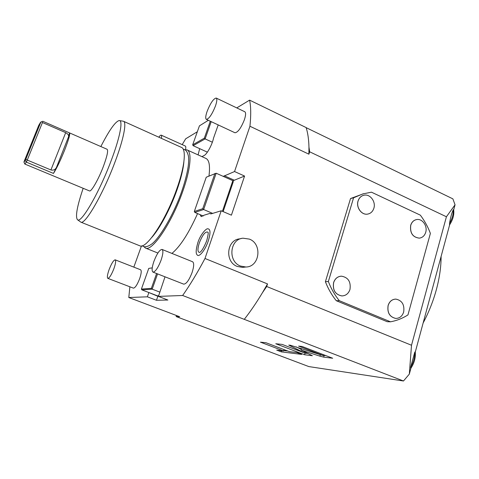 <?xml version="1.0" encoding="UTF-8"?>
<svg xmlns="http://www.w3.org/2000/svg" width="479" height="479" viewBox="0 0 479 479"><rect width="100%" height="100%" fill="white"/><g stroke="black" fill="none" stroke-linecap="round" stroke-linejoin="round"><path stroke-width="0.72" d="M204.994 258.48L267.522 283.927L262.408 292.765C256.427 302.716 250.379 311.578 244.272 319.349L182.649 295.489C190.097 284.867 197.552 272.533 204.994 258.48L221.208 210.778L231.411 215.173L244.571 176.05L232.908 180.799M129.875 286.789L128.797 297.519L179.685 316.727L176.2 316.583L308.829 366.579L403.48 380.997L409.317 374.117L411.509 345.245L266.695 286.502L267.522 283.927M266.695 286.502L262.408 292.765M244.571 176.05L234.548 171.536L249.942 126.246L308.901 154.184L309.662 151.801L446.416 216.765L411.509 345.245M244.2 267.192L242.572 267.378L237.297 266.456C224.495 261.965 226.597 239.692 239.805 238.859L241.159 238.584M363.615 193.696L350.526 198.546L353.58 197.803L362.819 193.929L371.447 192.175L420.334 215.149C424.514 220.645 427.867 226.729 430.387 233.393L407.952 314.925C402.546 318.361 396.726 320.661 390.505 321.81L339.288 300.674C334.731 294.986 331.091 288.603 328.354 281.532L353.58 197.803M390.505 321.81L387.2 321.702L336.27 300.71C331.743 295.058 328.115 288.723 325.403 281.706L350.526 198.546M308.901 154.184L308.961 147.125C308.763 139.335 307.817 132.815 306.117 127.564L249.607 100.135L236.764 107.907M249.942 126.246C251.068 115.379 250.96 106.673 249.607 100.135M308.961 147.125L309.662 151.801M453.697 209.826L455.05 204.808L452.883 198.863L306.147 127.653M455.05 204.808L446.416 216.765M197.33 131.755L185.666 138.808L182.212 144.634M141.467 245.937L133.833 267.132M176.2 316.583L176.272 315.433M403.48 380.997L244.272 319.349M128.797 297.519L147.376 296.818L156.459 300.273L167.884 300.022L158.423 296.399L182.649 295.489M323.229 355.586L290.448 345.269L288.765 345.096L304.518 352.957L282.179 344.413L275.772 343.748L304.632 354.759L312.344 355.717L301.093 350.077L319.906 356.154L323.69 357.124L332.689 358.244L302.141 346.485L298.597 346.113L323.229 355.586L323.487 354.7M289.436 351.658L265.971 342.73L260.438 342.156L283.604 350.951L276.7 350.119L281.329 351.867L301.662 354.394L296.83 352.55L289.436 351.658M410.737 368.471L410.731 367.064L414.688 352.418L415.245 351.658C415.826 357.514 414.323 363.118 410.737 368.471L410.754 368.447M409.317 374.117L410.91 368.225M449.512 225.004C453.02 219.586 454.391 214.412 453.631 209.473L453.188 209.94C451.649 213.269 450.434 217.759 449.547 223.406L449.53 224.98M415.293 352.011L449.649 224.795M441.105 256.427C441.111 266.689 439.56 277.628 436.471 289.25C433.321 300.89 428.873 312.14 423.131 322.996M356.226 373.8L360.819 374.5M200.12 214.682L201.186 216.61L204.186 215.167L209.748 213.454L211.287 213.802L221.208 210.778M158.423 296.399L165.01 276.814M148.885 292.549L157.86 296.273L156.459 300.273M147.376 296.818L148.795 292.807M199.677 148.658L198.09 154.897M201.946 156.633L204.108 155.531C206.94 154.328 212.323 144.418 213.52 138.144L218.208 124.923M234.548 171.536L223.268 176.386M197.558 213.592C188.744 233.285 180.2 246.559 171.925 253.415M208.964 176.032C210.269 165.692 209.203 159.8 205.76 158.357L187.247 150.011M234.878 132.719L234.985 132.773C237.931 132.378 241.069 128.019 244.404 119.702C245.871 115.146 245.984 112.487 244.739 111.727L216.274 98.087M185.511 149.652C185.954 147.52 185.876 146.311 185.271 146.017L161.255 135.162M183.643 284.125L183.697 284.143C186.337 284.041 189.145 280.137 192.121 272.425C194.025 266.384 194.163 262.821 192.54 261.732L162.076 249.445M107.847 278.371C109.428 278.107 111.451 274.862 113.912 268.641C115.673 263.546 116.092 260.612 115.176 259.834C113.577 260.127 111.565 263.354 109.128 269.509C107.362 274.599 106.931 277.551 107.847 278.371L133.401 288.136C135.168 287.951 137.257 284.777 139.67 278.616C141.359 273.551 141.664 270.605 140.592 269.773L115.205 259.846M197.144 254.864C198.977 257.84 205.263 250.104 208.269 240.973C210.688 233.01 210.538 228.956 207.814 228.812C206.239 228.112 200.18 234.866 197.815 242.769C195.893 249.595 195.672 253.631 197.144 254.864M210.772 213.891L209.748 213.454M203.228 215.999L194.809 212.425L203.641 209.533L216.179 173.224L206.245 177.212L194.324 211.478L202.743 208.694L214.927 173.446M212.652 213.389L203.641 209.533L202.743 208.694M223.136 211.61L233.303 181.637L232.842 180.661L216.179 173.224M232.842 180.661L222.436 211.305M194.809 212.425L194.324 211.478M158.04 295.771L157.86 296.273M158.657 295.747L157.381 295.8L141.892 289.867L152.178 289.166L157.561 273.892M159.914 292.142L152.178 289.166L151.37 288.352L156.597 273.515M148.753 268.402L152.238 267.857L148.753 268.402L141.401 289.071L151.37 288.352M141.892 289.867L141.401 289.071M212.353 142.221L205.126 138.904L211.203 121.642M207.371 152.148L193.121 145.682L205.126 138.904L204.323 138.186L210.305 121.223M193.121 145.682L192.69 144.802L204.323 138.186M208.347 120.307L199.432 125.845L192.69 144.802M184.72 149.771L186.894 149.849C192.169 151.364 190.768 168.889 182.727 191.414C171.925 222.699 152.065 251.972 145.49 248.074L143.652 246.451M183.876 161.854C183.265 169.225 180.966 178.595 176.985 189.953C170.35 208.796 159.681 228.74 151.741 237.488M123.6 121.325L181.331 147.346C186.469 148.789 184.906 166.291 176.805 188.852C165.908 220.19 146.197 249.625 139.832 245.805L139.634 245.727M77.466 219.693L80.831 222.136C84.999 225.13 103.093 194.031 114.954 162.136C123.684 139.144 126.971 121.947 123.366 121.223M83.172 188.295C77.143 206.072 75.221 216.526 77.418 219.651C80.771 224.304 99.015 193.193 111.122 160.77C120.109 137.192 123.271 120.037 119.187 120.552C115.337 121.546 109.224 130.216 100.847 146.55M89.441 190.899L89.507 190.929C91.261 192.037 98.596 179.182 103.428 166.309C107.176 156.088 108.392 150.406 107.068 149.262L69.563 132.911M50.924 169.955C53.468 170.53 55.319 169.674 56.474 167.387L53.474 173.422C56.66 168.446 60.426 160.561 64.779 149.759C68.748 139.443 70.329 133.821 69.509 132.893L42.841 121.271L41.895 121.696L42.457 122.528L27.273 160.082L50.924 169.955L65.695 132.647C67.94 133.904 68.892 135.276 68.557 136.76L69.479 132.881M53.474 173.422L26.321 162.118L27.273 160.082L25.848 159.172L40.877 122.049L41.895 121.696M42.35 121.486L40.655 122.133L38.745 125.354L24.207 161.237L23.95 162.064L24.824 164.052L26.321 162.118L25.273 160.393L25.848 159.172M42.457 122.528L65.695 132.647M23.95 162.064L25.273 160.393M207.102 111.421C205.545 116.014 205.305 118.672 206.395 119.397C209.054 118.846 212.083 114.367 215.478 105.949C217.017 101.356 217.25 98.722 216.167 98.039C213.466 98.65 210.443 103.105 207.102 111.421M158.83 137.204C159.902 135.689 160.699 135 161.207 135.144C161.704 135.371 161.746 136.437 161.339 138.335M153.909 261.378C151.891 267.45 151.58 271.024 152.981 272.102C155.358 271.874 158.07 267.863 161.118 260.067C163.117 253.972 163.417 250.427 162.016 249.421C159.621 249.685 156.914 253.672 153.909 261.378M199.318 242.919C197.402 249.092 197.516 252.265 199.653 252.439C201.503 251.577 203.85 247.703 206.7 240.829C209.515 230.01 207.413 232.764 207.94 232.201C205.473 231.141 202.599 234.716 199.318 242.919M323.319 355.268L325.906 355.628M301.093 350.077L301.542 348.586M304.632 354.759L305.123 353.143L307.853 353.466M304.536 352.915L305.123 353.143M304.518 352.957L304.824 351.951M296.166 346.856L301.291 349.425M283.718 350.574L287.915 351.077M281.329 351.867L281.682 350.718M283.604 350.951L284.023 349.598M245.859 267.001L240.542 266.067C227.633 261.534 229.746 239.033 243.063 238.201L249.397 239.117C262.576 243.931 259.732 267.025 245.859 267.001L242.572 267.378M336.27 300.71L339.288 300.674M325.403 281.706L328.354 281.532M342.198 295.926L341.844 295.926C335.234 294.573 332.492 290.13 333.6 282.598C334.941 278.742 337.408 276.605 341.018 276.185M367.926 214.053L367.483 214.125C361.555 215.233 355.891 207.353 358.058 200.97C359.064 197.935 360.944 196.043 363.699 195.282M395.923 318.427L395.66 318.415C389.601 316.954 387.08 312.643 388.104 305.488C389.433 301.489 391.924 299.363 395.564 299.112M419.598 238.105L419.251 238.141C412.682 237.261 409.826 232.992 410.683 225.328C411.712 222.088 413.676 220.166 416.568 219.568M341.892 295.926C335.288 294.573 332.54 290.124 333.653 282.598C335.055 278.592 337.641 276.449 341.413 276.167C348.185 277.341 351.041 281.766 349.975 289.448C348.532 293.603 345.838 295.759 341.892 295.926L341.844 295.926M367.537 214.119C361.609 215.221 355.945 207.347 358.112 200.958C359.19 197.749 361.208 195.821 364.172 195.187C370.177 193.851 376.033 201.779 373.865 208.251C372.758 211.592 370.65 213.55 367.537 214.119L367.483 214.125M395.72 318.421C389.655 316.954 387.134 312.643 388.158 305.488C389.541 301.381 392.103 299.255 395.858 299.112C402.049 300.423 404.659 304.722 403.671 312.003C402.264 316.236 399.612 318.379 395.72 318.421L395.66 318.415M419.311 238.135C412.742 237.255 409.886 232.98 410.743 225.322C411.826 221.945 413.892 220.011 416.94 219.514C422.502 218.616 427.657 226.118 425.729 232.261C424.628 235.746 422.484 237.704 419.311 238.135L419.251 238.141M410.731 367.064C413.527 362.316 414.844 357.436 414.688 352.418M449.547 223.406C452.284 218.652 453.499 214.161 453.188 209.94M224.322 175.763L234.069 180.116M56.474 167.387L68.557 136.76M323.69 357.124L324.193 355.424M319.906 356.154L320.349 354.658M145.49 248.074L157.884 253.044M183.265 149.292C185.529 149.328 187.223 151.466 188.349 155.717C188.828 157.974 188.774 161.579 188.181 166.536C187.079 173.793 184.894 182.17 181.631 191.66C173.584 215.101 158.705 239.566 151.125 244.458C147.053 247.05 144.113 247.475 142.293 245.739M80.831 222.136L139.832 245.805M119.636 120.624L122.911 121.151M89.507 190.929L24.824 164.052M234.985 132.773L206.395 119.397M183.697 284.143L152.981 272.102"/></g></svg>
